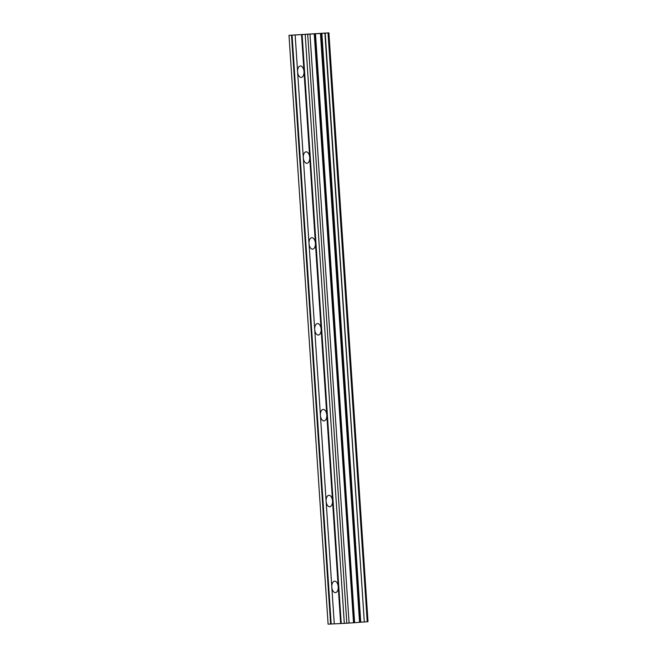 <?xml version="1.0" encoding="UTF-8"?>
<svg xmlns="http://www.w3.org/2000/svg" width="657" height="657" viewBox="0 0 657 657"><rect width="100%" height="100%" fill="white"/><g stroke="black" fill="none" stroke-linecap="round" stroke-linejoin="round"><path stroke-width="0.99" d="M360.734 622.204L360.167 622.245L321.059 33.433L288.99 35.338L328.902 32.85L321.626 33.4L360.734 622.204L321.881 33.376M301.547 34.747L303.994 71.547A5.741 3.203 -94.3 0 0 300.372 65.971A5.741 3.203 -94.3 0 0 297.605 71.851L295.157 35.051M360.167 622.245L353.54 622.779L314.432 33.967M334.265 623.854L331.818 587.054A5.741 3.203 85.7 0 1 334.585 581.182A5.741 3.203 85.7 0 1 338.215 586.75L340.663 623.55L328.098 624.15L288.99 35.338M326.118 501.192A5.741 3.203 85.7 0 1 328.886 495.312A5.741 3.203 85.7 0 1 332.508 500.889L303.994 71.547A5.741 3.203 85.7 0 1 301.226 77.419A5.741 3.203 85.7 0 1 297.605 71.851L303.304 157.713A5.741 3.203 85.7 0 1 306.072 151.841A5.741 3.203 85.7 0 1 309.702 157.409A5.741 3.203 85.7 0 1 306.934 163.289A5.741 3.203 85.7 0 1 303.304 157.713L309.012 243.583A5.741 3.203 85.7 0 1 311.779 237.711A5.741 3.203 85.7 0 1 315.401 243.279A5.741 3.203 85.7 0 1 312.633 249.151A5.741 3.203 85.7 0 1 309.012 243.583L314.711 329.453A5.741 3.203 85.7 0 1 317.479 323.581A5.741 3.203 85.7 0 1 321.109 329.149A5.741 3.203 85.7 0 1 318.341 335.021A5.741 3.203 85.7 0 1 314.711 329.453L320.419 415.323A5.741 3.203 85.7 0 1 323.187 409.451A5.741 3.203 85.7 0 1 326.808 415.019A5.741 3.203 85.7 0 1 324.041 420.891A5.741 3.203 85.7 0 1 320.419 415.323L331.818 587.054A5.741 3.203 -94.3 0 0 335.448 592.622A5.741 3.203 -94.3 0 0 338.215 586.75L332.508 500.889A5.741 3.203 85.7 0 1 329.74 506.761A5.741 3.203 85.7 0 1 326.118 501.192M321.059 33.433L321.626 33.4M328.763 32.866L368.01 621.662L328.829 32.858M367.879 621.67L367.23 621.727M328.015 32.957L367.23 621.752L328.106 32.949M367.123 621.76L364.315 621.974L325.207 33.162M324.895 33.187L364.315 621.974M364.003 621.998L360.989 622.187M314.251 33.983L353.54 622.779M353.367 622.795L340.663 623.55M291.503 35.223L330.611 624.027M331.177 623.994L292.069 35.182M341.229 623.518L302.121 34.706M344.309 623.378L305.201 34.566M307.714 34.451L346.822 623.263M309.989 34.304L349.097 623.115M320.444 33.474L359.551 622.286M315.163 33.877L354.271 622.68M354.616 622.655L315.508 33.844M328.902 32.85L368.01 621.662M328.122 32.949L367.23 621.752"/></g></svg>
